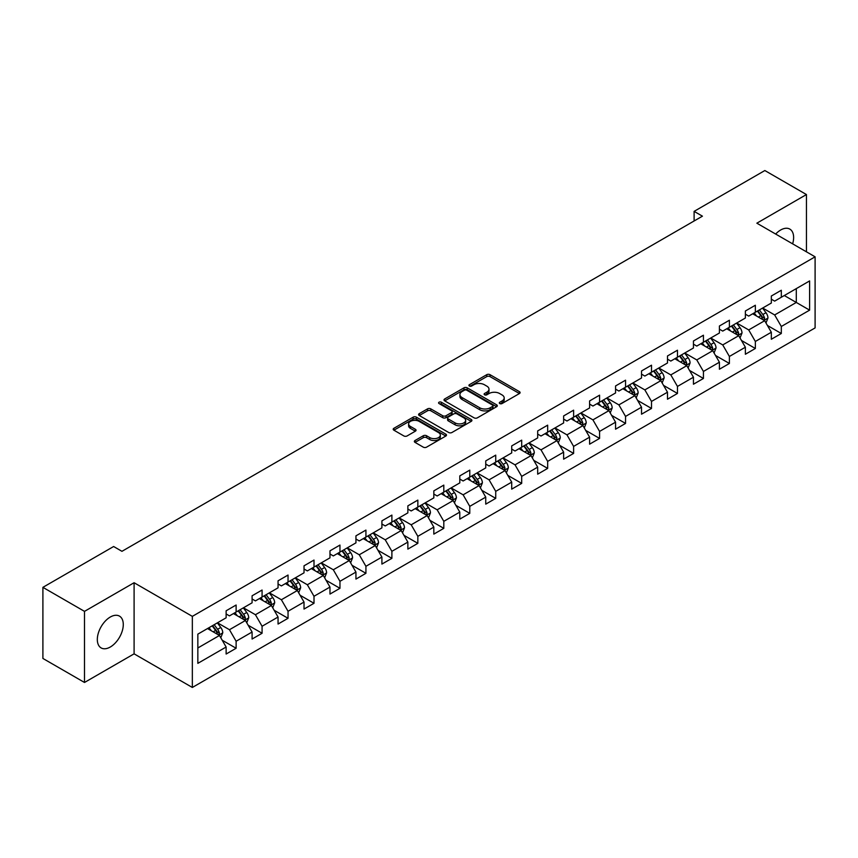 <?xml version="1.0" encoding="UTF-8"?>
<svg xmlns="http://www.w3.org/2000/svg" width="858" height="858" viewBox="0 0 858 858"><rect width="100%" height="100%" fill="white"/><g stroke="black" fill="none" stroke-linecap="round" stroke-linejoin="round"><path stroke-width="1.29" d="M499.774 403.56A1.619 0.933 0 0 0 502.059 403.56L519.422 393.543A2.306 1.33 0 0 0 520.098 392.599A2.306 1.33 0 0 0 519.422 391.656L490.015 374.678A2.306 1.33 0 0 0 486.754 374.678L469.39 384.706A1.619 0.933 0 0 0 468.918 385.36A1.619 0.933 0 0 0 469.39 386.025A1.619 0.933 0 0 0 471.675 386.025L473.927 384.727A7.39 4.269 0 0 1 484.384 384.727L486.829 386.143A7.39 4.269 0 0 1 488.996 389.157A7.39 4.269 0 0 1 486.829 392.181L484.588 393.479A1.619 0.933 0 0 0 484.116 394.133A1.619 0.933 0 0 0 484.588 394.798A1.619 0.933 0 0 0 486.872 394.798L489.114 393.5A7.39 4.269 0 0 1 499.571 393.5L502.027 394.916A7.39 4.269 0 0 1 504.193 397.93A7.39 4.269 0 0 1 502.027 400.943L499.774 402.241A1.619 0.933 0 0 0 499.302 402.906A1.619 0.933 0 0 0 499.774 403.56L499.774 402.241M110.296 647.018A18.361 10.596 120 0 0 122.297 630.834A18.361 10.596 120 0 0 119.477 616.13A18.361 10.596 120 0 0 110.296 617.031A18.361 10.596 120 0 0 98.305 633.215A18.361 10.596 120 0 0 101.126 647.919A18.361 10.596 120 0 0 110.296 647.018M792.631 243.844A18.361 10.596 120 0 0 789.832 229.107A18.361 10.596 120 0 0 780.651 230.008A18.361 10.596 120 0 0 775.653 234.052M415.036 440.508A2.306 1.33 0 0 0 414.36 441.452A2.306 1.33 0 0 0 415.036 442.396L423.284 447.157A2.306 1.33 0 0 0 426.555 447.157L445.828 436.036A2.306 1.33 0 0 0 446.503 435.092A2.306 1.33 0 0 0 445.828 434.148L416.42 417.17A2.306 1.33 0 0 0 413.159 417.17L393.886 428.303A2.306 1.33 0 0 0 393.2 429.247A2.306 1.33 0 0 0 393.886 430.18L403.85 435.939A2.306 1.33 0 0 0 407.11 435.939L415.358 431.177A2.306 1.33 0 0 0 416.044 430.233A2.306 1.33 0 0 0 415.358 429.29L410.424 426.437A6.178 3.571 0 0 1 408.612 423.916A6.178 3.571 0 0 1 412.43 420.613A6.178 3.571 0 0 1 419.165 421.385L438.513 432.571A6.178 3.571 0 0 1 440.326 435.092A6.178 3.571 0 0 1 436.518 438.384A6.178 3.571 0 0 1 429.783 437.612L426.555 435.746A2.306 1.33 0 0 0 423.284 435.746L415.036 440.508L415.036 442.396L423.284 437.666L423.284 435.746M134.095 582.732L84.502 611.368L42.9 587.344L42.9 658.451L84.502 682.464L134.095 653.839L192.342 687.462L192.342 616.366L134.095 582.732L134.095 653.839M806.445 251.823L806.445 194.552L756.853 223.187L815.1 256.821L192.342 616.366M806.445 194.552L764.843 170.538L694.111 211.368L694.111 220.978M42.9 587.344L113.631 546.514L121.954 551.319L702.434 216.173L694.111 211.368M474.088 417.835A2.306 1.33 0 0 0 477.359 417.835L496.632 406.703A2.306 1.33 0 0 0 497.308 405.759A2.306 1.33 0 0 0 496.632 404.815L467.224 387.837A2.306 1.33 0 0 0 463.964 387.837L444.68 398.97A2.306 1.33 0 0 0 444.004 399.914A2.306 1.33 0 0 0 444.68 400.858L474.088 417.835M439.693 403.914A1.619 0.933 0 0 1 441.334 404.139L441.334 402.22L471.235 419.476A2.306 1.33 0 0 1 471.911 420.42A2.306 1.33 0 0 1 471.235 421.364L451.951 432.496A2.306 1.33 0 0 1 448.691 432.496L419.283 415.519L427.531 410.789L427.531 408.869L419.283 413.631A2.306 1.33 0 0 0 418.607 414.575A2.306 1.33 0 0 0 419.283 415.519L419.283 413.631M427.531 410.789A2.306 1.33 0 0 1 430.802 410.789L430.802 408.869A2.306 1.33 0 0 0 427.531 408.869M430.802 408.869L442.728 415.755A2.306 1.33 0 0 0 445.988 415.755L451.469 412.591A2.306 1.33 0 0 0 452.145 411.658A2.306 1.33 0 0 0 451.469 410.714L439.049 403.539A1.619 0.933 0 0 1 438.577 402.885A1.619 0.933 0 0 1 439.575 402.016A1.619 0.933 0 0 1 441.334 402.22M192.342 687.462L815.1 327.917L815.1 256.821M222.222 640.24L236.122 648.262L236.122 641.248L252.091 632.024L252.091 639.038L262.076 633.268L262.076 626.254L278.056 617.031L278.056 624.045L288.041 618.286L288.041 611.271L304.022 602.048L304.022 609.062L314.007 603.292L314.007 596.278L329.976 587.054L329.976 594.068L339.961 588.309L339.961 581.295L355.941 572.072L355.941 579.086L365.926 573.316L365.926 566.301L381.907 557.078L381.907 564.092L391.891 558.333L391.891 551.319L407.861 542.095L407.861 549.109L417.846 543.339L417.846 536.325L433.826 527.102L433.826 534.116L443.811 528.346L443.811 521.332L459.791 512.108L459.791 519.122L469.776 513.363L469.776 506.349L485.746 497.125L485.746 504.139L495.731 498.369L495.731 491.355L511.711 482.132L511.711 489.146L521.696 483.386L521.696 476.372L537.676 467.149L537.676 474.163L547.661 468.393L547.661 461.379L563.631 452.155L563.631 459.169L573.616 453.41L573.616 446.396L589.596 437.172L589.596 444.187L599.581 438.417L599.581 431.402L615.561 422.179L615.561 429.193L625.546 423.423L625.546 416.409L641.527 407.185L641.527 414.2L651.512 408.44L651.512 401.426L667.481 392.203L667.481 399.217L677.466 393.447L677.466 386.432L693.446 377.209L693.446 384.223L703.431 378.464L703.431 371.45L719.412 362.226L719.412 369.24L729.397 363.47L729.397 356.456L745.366 347.233L745.366 354.247L755.351 348.487L755.351 341.473L771.331 332.25L771.331 339.264L781.316 333.494L781.316 326.48L809.609 310.146L809.609 280.931L796.299 288.62L796.299 302.456L809.609 310.146M236.122 648.262L226.126 654.032L226.126 647.018L197.844 663.352L197.844 634.137L226.126 617.803L226.126 610.789L236.122 605.019L236.122 612.033L252.091 602.809L252.091 595.795L262.076 590.036L262.076 597.05L278.056 587.827L278.056 580.812L288.041 575.042L288.041 582.056L304.022 572.833L304.022 565.819L314.007 560.06L314.007 567.074L329.976 557.85L329.976 550.836L339.961 545.066L339.961 552.08L355.941 542.857L355.941 535.842L365.926 530.083L365.926 537.097L381.907 527.874L381.907 520.86L391.891 515.09L391.891 522.104L407.861 512.88L407.861 505.866L417.846 500.096L417.846 507.11L433.826 497.887L433.826 490.873L443.811 485.113L443.811 492.127L459.791 482.904L459.791 475.89L469.776 470.12L469.776 477.134L485.746 467.91L485.746 460.896L495.731 455.137L495.731 462.151L511.711 452.927L511.711 445.913L521.696 440.143L521.696 447.157L537.676 437.934L537.676 430.92L547.661 425.16L547.661 432.175L563.631 422.951L563.631 415.937L573.616 410.167L573.616 417.181L589.596 407.958L589.596 400.943L599.581 395.173L599.581 402.188L615.561 392.964L615.561 385.95L625.546 380.191L625.546 387.205L641.527 377.981L641.527 370.967L651.512 365.197L651.512 372.211L667.481 362.988L667.481 355.973L677.466 350.214L677.466 357.228L693.446 348.005L693.446 340.991L703.431 335.221L703.431 342.235L719.412 333.011L719.412 325.997L729.397 320.238L729.397 327.252L745.366 318.028L745.366 311.014L755.351 305.244L755.351 312.258L771.331 303.035L771.331 296.021L781.316 290.251L781.316 297.265L809.609 280.931M233.451 613.577L245.431 620.495L229.461 629.718L217.482 622.801M226.126 613.963L229.461 615.883L236.122 612.033M229.461 629.718L236.122 641.248M245.431 620.495L252.091 632.024M259.416 598.584L271.396 605.501L255.427 614.725L243.436 607.807M252.091 598.97L255.427 600.89L262.076 597.05M255.427 614.725L262.076 626.254M271.396 605.501L278.056 617.031M285.382 583.601L297.361 590.519L281.381 599.742L269.401 592.824M278.056 583.987L281.381 585.907L288.041 582.056M281.381 599.742L288.041 611.271M297.361 590.519L304.022 602.048M311.336 568.607L323.327 575.525L307.346 584.748L295.366 577.831M304.022 568.993L307.346 570.913L314.007 567.074M307.346 584.748L314.007 596.278M323.327 575.525L329.976 587.054M337.301 553.625L349.281 560.542L333.312 569.766L321.321 562.848M329.976 554L333.312 555.93L339.961 552.08M333.312 569.766L339.961 581.295M349.281 560.542L355.941 572.072M363.266 538.631L375.246 545.549L359.266 554.772L347.286 547.854M355.941 539.017L359.266 540.937L365.926 537.097M359.266 554.772L365.926 566.301M375.246 545.549L381.907 557.078M389.221 523.637L401.212 530.555L385.231 539.789L373.251 532.861M381.907 524.024L385.231 525.943L391.891 522.104M385.231 539.789L391.891 551.319M401.212 530.555L407.861 542.095M415.186 508.655L427.166 515.572L411.196 524.796L399.206 517.878M407.861 509.041L411.196 510.96L417.846 507.11M411.196 524.796L417.846 536.325M427.166 515.572L433.826 527.102M441.151 493.661L453.131 500.579L437.151 509.802L425.171 502.885M433.826 494.047L437.151 495.967L443.811 492.127M437.151 509.802L443.811 521.332M453.131 500.579L459.791 512.108M467.106 478.678L479.096 485.596L463.116 494.819L451.136 487.902M459.791 479.064L463.116 480.984L469.776 477.134M463.116 494.819L469.776 506.349M479.096 485.596L485.746 497.125M493.071 463.685L505.051 470.602L489.081 479.826L477.091 472.908M485.746 464.071L489.081 465.991L495.731 462.151M489.081 479.826L495.731 491.355M505.051 470.602L511.711 482.132M519.036 448.702L531.016 455.619L515.036 464.843L503.056 457.925M511.711 449.077L515.036 451.008L521.696 447.157M515.036 464.843L521.696 476.372M531.016 455.619L537.676 467.149M544.991 433.708L556.981 440.626L541.001 449.849L529.021 442.932M537.676 434.094L541.001 436.014L547.661 432.175M541.001 449.849L547.661 461.379M556.981 440.626L563.631 452.155M570.956 418.715L582.936 425.632L566.966 434.856L554.987 427.938M563.631 419.101L566.966 421.021L573.616 417.181M566.966 434.856L573.616 446.396M582.936 425.632L589.596 437.172M596.921 403.732L608.901 410.65L592.921 419.873L580.941 412.955M589.596 404.118L592.921 406.038L599.581 402.188M592.921 419.873L599.581 431.402M608.901 410.65L615.561 422.179M622.887 388.738L634.866 395.656L618.886 404.879L606.906 397.962M615.561 389.124L618.886 391.044L625.546 387.205M618.886 404.879L625.546 416.409M634.866 395.656L641.527 407.185M648.841 373.756L660.832 380.673L644.851 389.897L632.872 382.979M641.527 374.142L644.851 376.061L651.512 372.211M644.851 389.897L651.512 401.426M660.832 380.673L667.481 392.203M674.806 358.762L686.786 365.68L670.817 374.903L658.826 367.985M667.481 359.148L670.817 361.068L677.466 357.228M670.817 374.903L677.466 386.432M686.786 365.68L693.446 377.209M700.771 343.779L712.751 350.697L696.771 359.92L684.791 353.003M693.446 344.155L696.771 346.085L703.431 342.235M696.771 359.92L703.431 371.45M712.751 350.697L719.412 362.226M726.726 328.786L738.717 335.703L722.736 344.927L710.756 338.009M719.412 329.172L722.736 331.091L729.397 327.252M722.736 344.927L729.397 356.456M738.717 335.703L745.366 347.233M752.691 313.792L764.671 320.71L748.702 329.933L736.711 323.016M745.366 314.178L748.702 316.098L755.351 312.258M748.702 329.933L755.351 341.473M764.671 320.71L771.331 332.25M784.309 295.538L796.299 302.456L774.656 314.95L762.676 308.033M771.331 299.195L774.656 301.115L781.316 297.265M774.656 314.95L781.316 326.48M84.502 611.368L84.502 682.464M197.844 647.972L219.476 635.478L207.497 628.56M219.476 635.478L226.126 647.018M767.417 325.472L781.316 333.494M741.462 340.465L755.351 348.487M715.497 355.448L729.397 363.47M689.532 370.441L703.431 378.464M663.577 385.424L677.466 393.447M637.612 400.418L651.512 408.44M611.647 415.401L625.546 423.423M585.682 430.394L599.581 438.417M559.727 445.388L573.616 453.41M533.762 460.371L547.661 468.393M507.797 475.364L521.696 483.386M481.842 490.347L495.731 498.369M455.877 505.341L469.776 513.363M429.912 520.323L443.811 528.346M403.957 535.317L417.846 543.339M377.992 550.31L391.891 558.333M352.027 565.293L365.926 573.316M326.072 580.287L339.961 588.309M300.107 595.27L314.007 603.292M274.142 610.263L288.041 618.286M248.187 625.246L262.076 633.268M500.418 403.796L502.027 402.874A7.39 4.269 0 0 0 504.193 399.849L504.193 397.93M488.996 389.157L488.996 391.076A7.39 4.269 0 0 1 486.829 394.101L485.231 395.023M519.422 391.656L519.422 393.543L490.015 376.608A2.306 1.33 0 0 0 486.754 376.608L470.034 386.25M496.6 406.724L467.224 389.757A2.306 1.33 0 0 0 463.964 389.757L444.712 400.868M492.546 406.413A1.619 0.933 0 0 0 493.018 405.759A1.619 0.933 0 0 0 492.546 405.094L466.741 390.197A1.619 0.933 0 0 0 464.446 390.197L462.087 391.559A7.39 4.269 0 0 0 459.92 394.583A7.39 4.269 0 0 0 462.087 397.597L479.729 407.786A7.39 4.269 0 0 0 490.175 407.786L492.546 406.413L492.546 408.344A1.619 0.933 0 0 0 493.018 407.679L493.018 405.759M459.92 394.583L459.92 396.503A7.39 4.269 0 0 0 462.087 399.517L462.087 397.597M492.546 408.344L490.175 409.706A7.39 4.269 0 0 1 479.729 409.706L462.087 399.517M430.802 410.789L442.728 417.674A2.306 1.33 0 0 0 445.988 417.674L451.469 414.521A2.306 1.33 0 0 0 452.145 413.577L452.145 411.658M441.334 404.139L471.203 421.385M455.094 422.897A6.178 3.571 0 0 0 461.829 423.67A6.178 3.571 0 0 0 465.647 420.377A6.178 3.571 0 0 0 463.835 417.857L457.014 413.921A2.306 1.33 0 0 0 453.753 413.921L448.284 417.074A2.306 1.33 0 0 0 447.597 418.018A2.306 1.33 0 0 0 448.284 418.961L455.094 422.897L455.094 424.817A6.178 3.571 0 0 0 461.829 425.589A6.178 3.571 0 0 0 465.647 422.297L465.647 420.377M447.597 418.018L447.597 419.937A2.306 1.33 0 0 0 448.284 420.881L448.284 418.961M455.094 424.817L448.284 420.881M440.326 435.092L440.326 437.012A6.178 3.571 0 0 1 436.518 440.304A6.178 3.571 0 0 1 429.783 439.532L426.555 437.666A2.306 1.33 0 0 0 423.284 437.666M408.612 423.916L408.612 425.836A6.178 3.571 0 0 0 410.424 428.356L410.424 426.437M415.336 431.188L410.424 428.356M445.795 436.046L416.42 419.09A2.306 1.33 0 0 0 413.159 419.09L393.908 430.201M765.99 322.994L767.964 318.007A6.242 3.604 -120 0 0 765.98 312.698L762.548 308.108M756.552 316.023L754.225 312.913M763.706 320.152L764.607 318.275A6.242 3.604 -120 0 0 762.816 314.521L759.384 309.931M757.818 310.832L761.625 315.926A3.175 1.834 60 0 1 762.204 316.892L764.607 318.275M757.389 311.089L760.821 315.669A6.242 3.604 60 0 1 762.601 319.423M740.025 337.977L742.009 332.99A6.242 3.604 -120 0 0 740.014 327.681L736.582 323.101M730.598 331.016L728.26 327.906M737.751 335.146L738.641 333.258A6.242 3.604 -120 0 0 736.85 329.504L733.418 324.925M731.853 325.826L735.671 330.909A3.175 1.834 60 0 1 736.25 331.874L738.641 333.258M731.424 326.072L734.856 330.662A6.242 3.604 60 0 1 736.647 334.416M714.06 352.97L716.044 347.983A6.242 3.604 -120 0 0 714.049 342.674L710.617 338.084M704.633 346.01L702.294 342.889M711.786 350.139L712.676 348.251A6.242 3.604 -120 0 0 710.896 344.498L707.453 339.907M705.898 340.819L709.705 345.903A3.175 1.834 60 0 1 710.285 346.868L712.676 348.251M705.458 341.066L708.89 345.645A6.242 3.604 60 0 1 710.681 349.399M688.105 367.953L690.079 362.966A6.242 3.604 -120 0 0 688.095 357.657L684.663 353.078M678.667 360.993L676.34 357.883M685.821 365.122L686.711 363.234A6.242 3.604 -120 0 0 684.931 359.491L681.499 354.901M679.933 355.802L683.74 360.886A3.175 1.834 60 0 1 684.319 361.851L686.711 363.234M679.493 356.049L682.936 360.639A6.242 3.604 60 0 1 684.716 364.393M662.14 382.947L664.124 377.96A6.242 3.604 -120 0 0 662.129 372.651L658.697 368.061M652.713 375.986L650.375 372.865M659.866 380.115L660.757 378.228A6.242 3.604 -120 0 0 658.965 374.474L655.533 369.895M653.968 370.795L657.786 375.879A3.175 1.834 60 0 1 658.354 376.844L660.757 378.228M653.539 371.042L656.971 375.632A6.242 3.604 60 0 1 658.762 379.375M636.175 397.94L638.159 392.953A6.242 3.604 -120 0 0 636.164 387.634L632.732 383.054M626.748 390.969L624.41 387.859M633.901 395.098L634.791 393.211A6.242 3.604 -120 0 0 633.011 389.468L629.568 384.877M628.013 385.778L631.82 390.873A3.175 1.834 60 0 1 632.4 391.838L634.791 393.211M627.573 386.036L631.005 390.615A6.242 3.604 60 0 1 632.796 394.369M610.22 412.923L612.194 407.936A6.242 3.604 -120 0 0 610.21 402.627L606.767 398.037M600.782 405.963L598.455 402.842M607.936 410.092L608.826 408.204A6.242 3.604 -120 0 0 607.046 404.45L603.614 399.871M602.048 400.772L605.855 405.855A3.175 1.834 60 0 1 606.434 406.821L608.826 408.204M601.608 401.018L605.051 405.609A6.242 3.604 60 0 1 606.831 409.363M584.255 427.917L586.239 422.93A6.242 3.604 -120 0 0 584.244 417.621L580.812 413.03M574.817 420.946L572.49 417.835M581.971 425.075L582.872 423.198A6.242 3.604 -120 0 0 581.08 419.444L577.649 414.854M576.083 415.755L579.901 420.849A3.175 1.834 60 0 1 580.469 421.814L582.872 423.198M575.654 416.012L579.086 420.592A6.242 3.604 60 0 1 580.866 424.345M558.29 442.9L560.274 437.912A6.242 3.604 -120 0 0 558.279 432.604L554.847 428.024M548.863 435.939L546.525 432.829M556.016 440.068L556.906 438.181A6.242 3.604 -120 0 0 555.126 434.427L551.683 429.847M550.128 430.748L553.936 435.832A3.175 1.834 60 0 1 554.515 436.797L556.906 438.181M549.688 430.995L553.12 435.585A6.242 3.604 60 0 1 554.911 439.339M532.335 457.893L534.309 452.906A6.242 3.604 -120 0 0 532.325 447.597L528.882 443.007M522.897 450.933L520.57 447.812M530.051 455.062L530.941 453.174A6.242 3.604 -120 0 0 529.161 449.42L525.729 444.83M524.163 445.742L527.97 450.825A3.175 1.834 60 0 1 528.549 451.791L530.941 453.174M523.723 445.988L527.166 450.568A6.242 3.604 60 0 1 528.946 454.322M506.37 472.887L508.354 467.889A6.242 3.604 -120 0 0 506.359 462.58L502.927 458M496.932 465.915L494.605 462.805M504.086 470.045L504.987 468.157A6.242 3.604 -120 0 0 503.196 464.414L499.764 459.824M498.198 460.725L502.005 465.808A3.175 1.834 60 0 1 502.584 466.773L504.987 468.157M497.769 460.971L501.201 465.562A6.242 3.604 60 0 1 502.981 469.315M480.405 487.87L482.389 482.882A6.242 3.604 -120 0 0 480.394 477.574L476.962 472.983M470.978 480.909L468.64 477.788M478.131 485.038L479.021 483.151A6.242 3.604 -120 0 0 477.23 479.397L473.798 474.817M472.243 475.718L476.051 480.802A3.175 1.834 60 0 1 476.63 481.767L479.021 483.151M471.803 475.965L475.235 480.555A6.242 3.604 60 0 1 477.027 484.298M454.45 502.863L456.424 497.876A6.242 3.604 -120 0 0 454.44 492.556L450.997 487.977M445.012 495.892L442.674 492.782M452.166 500.021L453.056 498.133A6.242 3.604 -120 0 0 451.276 494.39L447.833 489.8M446.278 490.701L450.085 495.795A3.175 1.834 60 0 1 450.664 496.761L453.056 498.133M445.838 490.958L449.281 495.538A6.242 3.604 60 0 1 451.061 499.292M428.485 517.846L430.459 512.859A6.242 3.604 -120 0 0 428.474 507.55L425.042 502.96M419.047 510.885L416.72 507.764M426.201 515.014L427.102 513.127A6.242 3.604 -120 0 0 425.311 509.373L421.879 504.794M420.313 505.694L424.12 510.778A3.175 1.834 60 0 1 424.699 511.743L427.102 513.127M419.884 505.941L423.316 510.531A6.242 3.604 60 0 1 425.096 514.285M402.52 532.839L404.504 527.852A6.242 3.604 -120 0 0 402.509 522.543L399.077 517.953M393.093 525.868L390.755 522.758M400.246 529.997L401.136 528.12A6.242 3.604 -120 0 0 399.345 524.367L395.913 519.776M394.348 520.677L398.166 525.772A3.175 1.834 60 0 1 398.745 526.737L401.136 528.12M393.919 520.935L397.351 525.514A6.242 3.604 60 0 1 399.142 529.268M376.565 547.822L378.539 542.835A6.242 3.604 -120 0 0 376.555 537.526L373.112 532.947M367.127 540.862L364.789 537.751M374.281 544.991L375.171 543.103A6.242 3.604 -120 0 0 373.391 539.35L369.948 534.77M368.393 535.671L372.2 540.755A3.175 1.834 60 0 1 372.78 541.72L375.171 543.103M367.953 535.918L371.385 540.508A6.242 3.604 60 0 1 373.176 544.262M350.6 562.816L352.574 557.829A6.242 3.604 -120 0 0 350.59 552.52L347.158 547.93M341.162 555.855L338.835 552.734M348.316 559.984L349.206 558.097A6.242 3.604 -120 0 0 347.426 554.343L343.994 549.753M342.428 550.664L346.235 555.748A3.175 1.834 60 0 1 346.814 556.713L349.206 558.097M341.999 550.911L345.431 555.491A6.242 3.604 60 0 1 347.211 559.244M324.635 577.809L326.619 572.822A6.242 3.604 -120 0 0 324.624 567.503L321.192 562.923M315.208 570.838L312.87 567.728M322.361 574.967L323.251 573.08A6.242 3.604 -120 0 0 321.46 569.337L318.028 564.746M316.463 565.647L320.281 570.731A3.175 1.834 60 0 1 320.849 571.696L323.251 573.08M316.034 565.905L319.466 570.484A6.242 3.604 60 0 1 321.257 574.238M298.67 592.792L300.654 587.805A6.242 3.604 -120 0 0 298.659 582.496L295.227 577.906M289.243 585.832L286.904 582.711M296.396 589.961L297.286 588.073A6.242 3.604 -120 0 0 295.506 584.319L292.063 579.74M290.508 580.641L294.315 585.724A3.175 1.834 60 0 1 294.895 586.69L297.286 588.073M290.068 580.887L293.5 585.478A6.242 3.604 60 0 1 295.291 589.221M272.715 607.786L274.689 602.799A6.242 3.604 -120 0 0 272.705 597.479L269.262 592.899M263.277 600.815L260.95 597.704M270.431 604.944L271.321 603.056A6.242 3.604 -120 0 0 269.541 599.313L266.109 594.723M264.543 595.624L268.35 600.718A3.175 1.834 60 0 1 268.929 601.683L271.321 603.056M264.103 595.881L267.546 600.461A6.242 3.604 60 0 1 269.326 604.214M246.75 622.769L248.734 617.781A6.242 3.604 -120 0 0 246.739 612.473L243.307 607.893M237.323 615.808L234.985 612.687M244.466 619.937L245.367 618.05A6.242 3.604 -120 0 0 243.575 614.296L240.143 609.716M238.578 610.617L242.396 615.701A3.175 1.834 60 0 1 242.964 616.666L245.367 618.05M238.149 610.864L241.581 615.454A6.242 3.604 60 0 1 243.372 619.208M220.785 637.762L222.769 632.775A6.242 3.604 -120 0 0 220.774 627.466L217.342 622.876M211.358 630.791L209.02 627.681M218.511 634.931L219.401 633.043A6.242 3.604 -120 0 0 217.621 629.289L214.178 624.699M212.623 625.6L216.431 630.694A3.175 1.834 60 0 1 217.01 631.66L219.401 633.043M212.183 625.857L215.615 630.437A6.242 3.604 60 0 1 217.406 634.191M502.027 402.874L502.027 400.943M484.588 394.798L484.588 393.479M486.829 394.101L486.829 392.181M469.39 386.025L469.39 384.706M486.754 376.608L486.754 374.678M490.015 376.608L490.015 374.678M444.68 400.858L444.68 398.97M463.964 389.757L463.964 387.837M467.224 389.757L467.224 387.837M496.632 406.703L496.632 404.815M479.729 409.706L479.729 407.786M490.175 409.706L490.175 407.786M442.728 417.674L442.728 415.755M445.988 417.674L445.988 415.755M451.469 414.521L451.469 412.591M471.235 421.364L471.235 419.476M426.555 437.666L426.555 435.746M429.783 439.532L429.783 437.612M415.358 431.177L415.358 429.29M393.886 430.18L393.886 428.303M413.159 419.09L413.159 417.17M416.42 419.09L416.42 417.17M445.828 436.036L445.828 434.148M764.06 320.356L767.931 318.125M762.816 314.521L765.98 312.698M758.375 317.085L760.821 315.669M738.095 335.349L741.966 333.119M736.85 329.504L740.014 327.681M732.421 332.067L734.856 330.662M712.129 350.332L716.001 348.101M710.896 344.498L714.049 342.674M706.456 347.061L708.89 345.645M686.175 365.326L690.047 363.095M684.931 359.491L688.095 357.657M680.491 362.044L682.936 360.639M660.21 380.319L664.081 378.078M658.965 374.474L662.129 372.651M654.536 377.037L656.971 375.632M634.244 395.302L638.116 393.071M633.011 389.468L636.164 387.634M628.571 392.02L631.005 390.615M608.29 410.296L612.162 408.054M607.046 404.45L610.21 402.627M602.606 407.014L605.051 405.609M582.325 425.278L586.196 423.048M581.08 419.444L584.244 417.621M576.651 422.007L579.086 420.592M556.359 440.272L560.231 438.041M555.126 434.427L558.279 432.604M550.686 436.99L553.12 435.585M530.405 455.255L534.266 453.024M529.161 449.42L532.325 447.597M524.721 451.984L527.166 450.568M504.44 470.248L508.311 468.018M503.196 464.414L506.359 462.58M498.766 466.966L501.201 465.562M478.474 485.242L482.346 483M477.23 479.397L480.394 477.574M472.801 481.96L475.235 480.555M452.52 500.225L456.381 497.994M451.276 494.39L454.44 492.556M446.836 496.943L449.281 495.538M426.555 515.218L430.426 512.977M425.311 509.373L428.474 507.55M420.87 511.936L423.316 510.531M400.589 530.201L404.461 527.97M399.345 524.367L402.509 522.543M394.916 526.93L397.351 525.514M374.635 545.195L378.496 542.964M373.391 539.35L376.555 537.526M368.951 541.913L371.385 540.508M348.67 560.177L352.541 557.947M347.426 554.343L350.59 552.52M342.986 556.906L345.431 555.491M322.705 575.171L326.576 572.94M321.46 569.337L324.624 567.503M317.031 571.889L319.466 570.484M296.739 590.165L300.611 587.923M295.506 584.319L298.659 582.496M291.066 586.883L293.5 585.478M270.785 605.147L274.657 602.917M269.541 599.313L272.705 597.479M265.101 601.866L267.546 600.461M244.82 620.141L248.691 617.899M243.575 614.296L246.739 612.473M239.146 616.859L241.581 615.454M218.854 635.124L222.726 632.893M217.621 629.289L220.774 627.466M213.181 631.853L215.615 630.437"/></g></svg>
